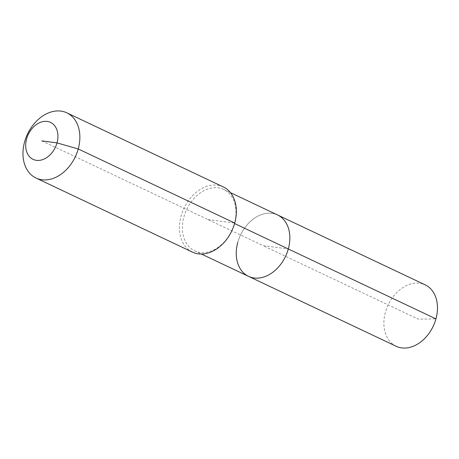<?xml version="1.0" encoding="UTF-8"?>
<svg xmlns="http://www.w3.org/2000/svg" width="459" height="459" viewBox="0 0 459 459"><rect width="100%" height="100%" fill="white"/><g stroke="black" fill="none" stroke-linecap="round" stroke-linejoin="round"><path stroke-width="0.34" stroke-dasharray="2.29 1.72" d="M396.146 346.258A33.96 24.918 115.3 0 1 385.422 312.246A33.96 24.918 115.3 0 1 425.212 284.873M237.791 242.341A33.96 24.918 115.3 0 1 277.586 214.967A33.96 24.918 115.3 0 0 237.791 242.341A33.96 24.918 115.3 0 0 248.52 276.347M207.898 219.54L234.721 223.063L234.446 223.47A33.96 24.918 115.3 0 1 194.656 250.843A33.96 24.918 115.3 0 1 183.933 216.832A33.96 24.918 115.3 0 1 223.722 189.458A33.96 24.918 115.3 0 1 234.446 223.47L234.589 223.533M192.464 252.129A36.06 26.461 115.3 0 1 181.076 216.017A36.06 26.461 115.3 0 1 223.332 186.945M41.815 140.89L263.053 245.657L288.309 248.973L263.053 245.657L418.269 319.16L435.941 318.885M194.656 250.843L201.415 254.039M223.722 189.458L230.481 192.66"/><path stroke-width="0.69" d="M230.481 192.66L425.212 284.873A33.96 24.918 115.3 0 1 435.941 318.885A33.96 24.918 115.3 0 1 396.146 346.258L248.52 276.347A33.96 24.918 115.3 0 1 237.791 242.341M234.589 223.533L288.309 248.973A33.96 24.918 115.3 0 0 277.586 214.967A33.96 24.918 115.3 0 1 288.309 248.973A33.96 24.918 115.3 0 1 248.52 276.347A33.96 24.918 115.3 0 0 288.309 248.973L435.941 318.885M66.848 112.839L223.332 186.945A36.06 26.461 115.3 0 1 234.721 223.063A36.06 26.461 115.3 0 1 192.464 252.129L35.98 178.023A36.06 26.461 115.3 0 1 24.591 141.911A36.06 26.461 115.3 0 1 66.848 112.839A36.06 26.461 115.3 0 1 78.237 148.957A36.06 26.461 115.3 0 1 35.98 178.023M41.815 140.89L57.014 142.887A20.437 14.992 115.3 0 1 36.422 160.34A20.437 14.992 115.3 0 1 26.616 138.893A20.437 14.992 115.3 0 1 47.208 121.44A20.437 14.992 115.3 0 1 57.014 142.887L78.237 148.957L234.721 223.063M201.415 254.039L248.52 276.347"/></g></svg>
